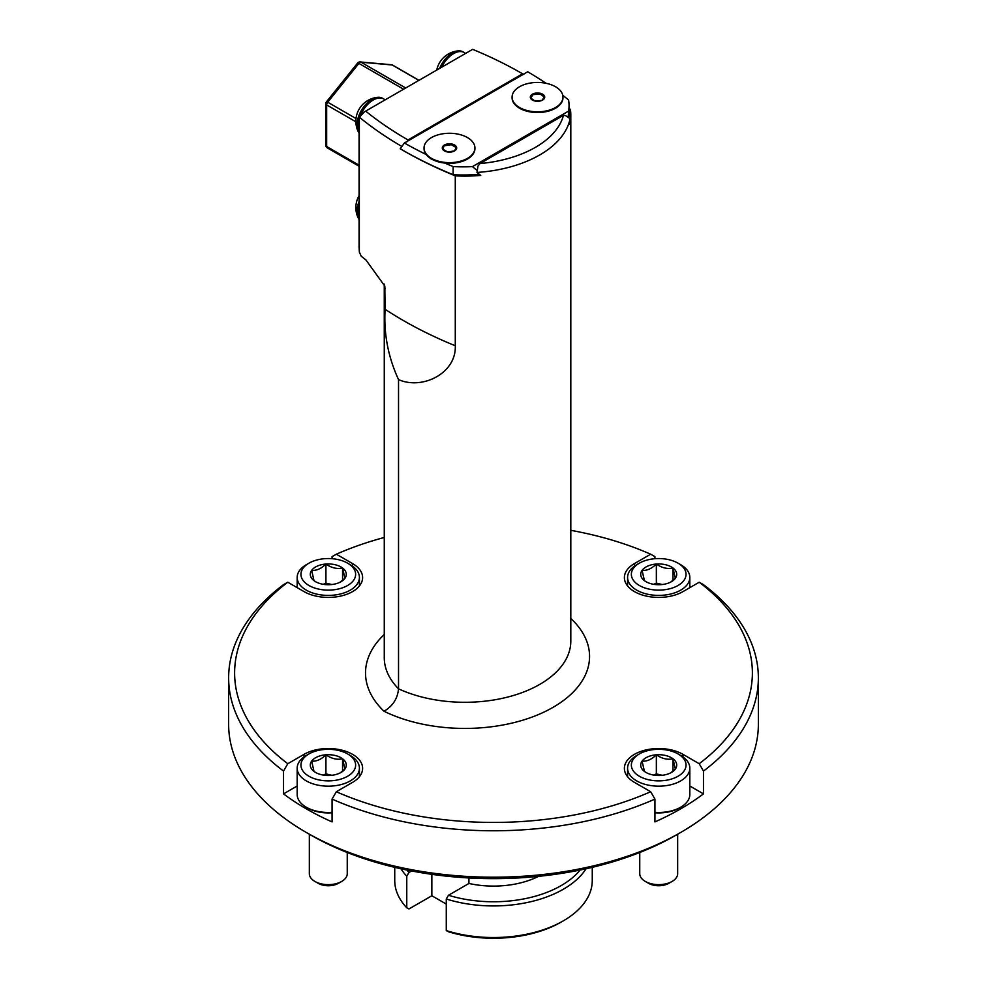 <?xml version="1.0" encoding="UTF-8"?>
<svg xmlns="http://www.w3.org/2000/svg" width="987" height="987" viewBox="0 0 987 987"><rect width="100%" height="100%" fill="white"/><g stroke="black" fill="none" stroke-linecap="round" stroke-linejoin="round"><path stroke-width="1.48" d="M568.82 117.798A105.942 61.169 0 0 0 569.043 113.838L569.043 105.683A105.942 61.169 0 0 0 568.574 99.934A399.044 230.378 0 0 0 562.763 95.332M546.058 83.303A399.044 230.378 0 0 0 527.724 71.78L404.362 143.004L400.278 148.803A399.044 230.378 0 0 0 453.132 174.724A105.942 61.169 0 0 0 479.275 174.28M400.377 148.655L401.808 146.458A399.044 230.378 180 0 1 359.354 117.206L364.536 111.765L359.071 114.924L359.071 247.367L359.354 252.092L361.23 256.225A399.044 230.378 180 0 0 365.906 259.902L384.807 286.107L385.127 309.289C383.647 333.495 388.113 356.936 398.526 379.6L398.526 688.815A105.942 61.169 0 0 0 510.661 696.279A105.942 61.169 0 0 0 570.807 641.131L570.807 114.936A105.942 61.169 0 0 0 570.375 109.397A399.044 230.378 0 0 0 569.043 108.323M398.526 379.6C422.547 390.235 456.512 373.098 455.278 345.758L455.278 175.846A399.044 230.378 180 0 1 400.191 148.766M455.278 175.846A105.942 61.169 0 0 0 480.731 175.415L476.98 172.441L477.955 166.112L479.966 163.558A99.761 57.591 0 0 0 563.466 115.343L479.966 163.558M563.466 115.343L565.477 115.578L570.116 118.674L569.61 124.103A105.942 61.169 0 0 0 570.807 114.936M523.776 74.494L522.567 73.803A392.851 226.813 0 0 0 522.148 73.556A392.851 226.813 0 0 0 472.637 49.35L365.659 111.112A392.851 226.813 0 0 0 408.001 139.944L406.792 142.029M522.567 73.803L408.001 139.944M359.354 252.092L359.354 117.206A105.942 61.169 180 0 1 359.071 114.924M570.116 118.674A105.942 61.169 180 0 1 476.98 172.441M384.264 634.468A127.989 73.902 0 0 0 384.029 711.257C392.789 706.087 397.625 698.599 398.526 688.815A109.236 63.069 0 0 1 384.264 657.663L384.264 284.108M365.659 111.112L364.536 111.765M639.749 852.497L639.749 873.68A18.95 10.943 0 0 0 645.301 881.428A18.95 10.943 0 0 0 672.11 881.428A18.95 10.943 0 0 0 677.662 873.68L677.662 834.225M672.11 881.428L668.804 883.328A14.274 8.241 180 0 1 648.607 883.328L645.301 881.428M654.936 812.338A31.128 17.976 0 0 0 680.722 807.206A31.128 17.976 0 0 0 689.827 794.498L689.827 768.194A31.128 17.976 180 0 1 646.806 784.801A31.128 17.976 180 0 1 627.584 768.194A31.128 17.976 180 0 1 636.701 755.487L639.379 753.932A27.34 15.78 0 0 0 648.262 779.681A27.34 15.78 0 0 0 681.437 773.857A27.34 15.78 0 0 0 678.032 753.932A27.34 15.78 0 0 0 639.379 753.932M678.032 753.932L680.722 755.487A31.128 17.976 180 0 1 689.827 768.194M661.068 775.4A18 10.388 0 0 0 671.431 772.451A18 10.388 0 0 0 675.342 769.07A18 10.388 0 0 0 672.986 758.769A18 10.388 0 0 0 656.355 754.796A18 10.388 0 0 0 642.081 761.125A18 10.388 0 0 0 644.437 771.427A18 10.388 0 0 0 645.979 772.451A18 10.388 0 0 0 661.068 775.4M670.642 772.883L675.342 769.07L672.986 758.769C667.446 760.015 661.895 758.682 656.355 754.796C651.63 759.447 646.88 761.557 642.081 761.125L644.437 771.427L646.312 772.636M662.228 775.288L656.355 773.882L653.665 775.079M672.986 771.168L672.986 758.769M656.355 773.882L656.355 754.796M654.936 812.782A29.228 16.878 0 0 0 679.377 807.983L680.722 807.206M347.621 563.17L350.299 564.724A31.128 17.976 180 0 1 359.416 577.432A31.128 17.976 180 0 1 316.395 594.038A31.128 17.976 180 0 1 297.173 577.432A31.128 17.976 180 0 1 306.278 564.724L308.968 563.17A27.34 15.78 0 0 0 317.839 588.918A27.34 15.78 0 0 0 351.027 583.095A27.34 15.78 0 0 0 347.621 563.17A27.34 15.78 0 0 0 308.968 563.17M330.645 584.637A18 10.388 0 0 0 341.021 581.688A18 10.388 0 0 0 344.919 578.308A18 10.388 0 0 0 342.563 568.006A18 10.388 0 0 0 325.932 564.033A18 10.388 0 0 0 311.658 570.363A18 10.388 0 0 0 314.014 580.664A18 10.388 0 0 0 315.569 581.688A18 10.388 0 0 0 330.645 584.637M340.219 582.12L344.919 578.308L342.563 568.006C337.023 569.252 331.484 567.92 325.932 564.033C321.219 568.685 316.457 570.794 311.658 570.363L314.014 580.664L315.902 581.874M331.805 584.526L325.932 583.12L323.255 584.316M342.563 580.405L342.563 568.006M325.932 583.12L325.932 564.033M309.338 834.188L309.338 873.68A18.95 10.943 0 0 0 314.89 881.428A18.95 10.943 0 0 0 341.699 881.428A18.95 10.943 0 0 0 347.251 873.68L347.251 852.497M341.699 881.428L338.393 883.328A14.274 8.241 180 0 1 318.196 883.328L314.89 881.428M347.621 753.932A27.34 15.78 0 0 0 308.968 753.932A27.34 15.78 0 0 0 317.839 779.681A27.34 15.78 0 0 0 351.027 773.857A27.34 15.78 0 0 0 347.621 753.932L350.299 755.487A31.128 17.976 180 0 1 359.416 768.194A31.128 17.976 180 0 1 316.395 784.801A31.128 17.976 180 0 1 297.173 768.194L297.173 794.498A31.128 17.976 0 0 0 306.278 807.206A31.128 17.976 0 0 0 316.395 811.104A31.128 17.976 0 0 0 332.064 812.338M297.173 768.194A31.128 17.976 180 0 1 306.278 755.487L308.968 753.932M330.645 775.4A18 10.388 0 0 0 341.021 772.451A18 10.388 0 0 0 344.919 769.07A18 10.388 0 0 0 342.563 758.769A18 10.388 0 0 0 325.932 754.796A18 10.388 0 0 0 311.658 761.125A18 10.388 0 0 0 314.014 771.427A18 10.388 0 0 0 315.569 772.451A18 10.388 0 0 0 330.645 775.4M340.219 772.883L344.919 769.07L342.563 758.769C337.023 760.015 331.484 758.682 325.932 754.796C321.219 759.447 316.457 761.557 311.658 761.125L314.014 771.427L315.902 772.636M331.805 775.288L325.932 773.882L323.255 775.079M342.563 771.168L342.563 758.769M325.932 773.882L325.932 754.796M306.278 807.206L307.623 807.983A29.228 16.878 0 0 0 317.123 811.647A29.228 16.878 0 0 0 332.064 812.782M678.032 563.17L680.722 564.724A31.128 17.976 180 0 1 689.827 577.432A31.128 17.976 180 0 1 646.806 594.038A31.128 17.976 180 0 1 627.584 577.432A31.128 17.976 180 0 1 636.701 564.724L639.379 563.17A27.34 15.78 0 0 0 648.262 588.918A27.34 15.78 0 0 0 681.437 583.095A27.34 15.78 0 0 0 678.032 563.17A27.34 15.78 0 0 0 639.379 563.17M661.068 584.637A18 10.388 0 0 0 671.431 581.688A18 10.388 0 0 0 675.342 578.308A18 10.388 0 0 0 672.986 568.006A18 10.388 0 0 0 656.355 564.033A18 10.388 0 0 0 642.081 570.363A18 10.388 0 0 0 644.437 580.664A18 10.388 0 0 0 645.979 581.688A18 10.388 0 0 0 661.068 584.637M670.642 582.12L675.342 578.308L672.986 568.006C667.446 569.252 661.895 567.92 656.355 564.033C651.63 568.685 646.88 570.794 642.081 570.363L644.437 580.664L646.312 581.874M662.228 584.526L656.355 583.12L653.665 584.316M672.986 580.405L672.986 568.006M656.355 583.12L656.355 564.033M703.472 793.881L703.472 771.069L699.203 763.716L682.967 754.339A34.323 19.814 0 0 0 645.572 750.046A34.323 19.814 0 0 0 624.389 768.355A34.323 19.814 0 0 0 634.444 782.37L650.667 791.734L654.936 799.088L654.936 821.9A264.861 152.911 0 0 0 703.472 793.881L689.827 785.997M654.936 558.704L654.936 556.631L650.667 554.213L634.444 563.577A34.323 19.814 0 0 0 624.389 577.592A34.323 19.814 0 0 0 645.572 595.901A34.323 19.814 0 0 0 682.967 591.608L699.203 582.231L703.472 584.649A264.861 152.911 0 0 1 758.361 677.859A264.861 152.911 0 0 1 703.472 771.069M310.449 834.866L306.217 832.411A264.861 152.911 0 0 0 680.783 832.411L676.551 834.866A258.878 149.456 0 0 1 310.449 834.866L306.217 832.423A264.861 152.911 0 0 0 306.217 832.423A264.861 152.911 0 0 1 228.639 724.285L228.639 677.859A264.861 152.911 0 0 1 283.528 584.649L287.797 582.231L304.033 591.608A34.323 19.814 0 0 0 341.428 595.901A34.323 19.814 0 0 0 362.611 577.592A34.323 19.814 0 0 0 352.556 563.577L336.333 554.213L332.064 556.631L332.064 558.704M332.064 799.088L336.333 791.734L352.556 782.37A34.323 19.814 0 0 0 362.611 768.355A34.323 19.814 0 0 0 341.428 750.046A34.323 19.814 0 0 0 304.033 754.339L287.797 763.716L283.528 771.069L283.528 793.881A264.861 152.911 0 0 0 306.217 808.797A264.861 152.911 0 0 0 332.064 821.9L332.064 799.088A264.861 152.911 0 0 0 654.936 799.088M297.173 785.997L283.528 793.881M699.203 763.716A258.878 149.456 0 0 0 699.203 582.231M650.667 554.213A258.878 149.456 0 0 0 570.807 530.327M384.264 537.471A258.878 149.456 0 0 0 336.333 554.213M287.797 582.231A258.878 149.456 0 0 0 287.797 763.716M336.333 791.734A258.878 149.456 0 0 0 650.667 791.734M680.783 832.411A264.861 152.911 0 0 0 758.361 724.285L758.361 677.859M228.639 677.859A264.861 152.911 0 0 0 283.528 771.069M394.738 867.339L394.738 880.515A98.762 57.024 0 0 0 406.767 907.793L408.976 908.953L431.85 895.752L446.272 904.08M406.854 870.016A95.764 55.297 0 0 0 408.976 872.471L406.767 876.185L406.767 907.793M406.767 876.185A98.762 57.024 180 0 1 400.907 868.745M411.579 870.953L408.976 872.471M586.093 868.745A98.762 57.024 180 0 1 446.272 898.997L446.272 930.593A98.762 57.024 0 0 0 563.343 920.834A98.762 57.024 0 0 0 592.262 880.515L592.262 867.339M446.272 898.997L448.48 895.271L468.924 883.464A68.634 39.628 0 0 0 538.569 876.357M448.48 895.271A95.764 55.297 0 0 0 580.146 870.016M468.924 883.464L468.924 877.961M563.343 920.834L561.221 922.055A95.764 55.297 180 0 1 448.48 931.765L446.272 930.593M431.85 874.334L431.85 895.752M439.61 68.424A21.245 12.263 -60 0 1 458.19 50.892A21.245 12.263 -60 0 1 462.977 51.842L464.223 52.558A21.245 12.263 -60 0 1 465.482 53.483M441.72 67.202A21.245 12.263 -60 0 1 464.223 52.558M359.071 133.048A21.245 12.263 -60 0 1 358.096 131.419A21.245 12.263 -60 0 1 356.912 125.349A21.245 12.263 -60 0 1 359.071 115.158M359.182 114.85A21.245 12.263 -60 0 1 377.774 97.318A21.245 12.263 -60 0 1 382.561 98.268L383.807 98.996A21.245 12.263 -60 0 1 385.066 99.909M359.071 131.468A21.245 12.263 -60 0 1 358.158 126.065A21.245 12.263 -60 0 1 359.071 119.612M361.304 113.628A21.245 12.263 -60 0 1 383.807 98.996M359.071 219.398A21.245 12.263 -60 0 1 358.096 217.757A21.245 12.263 -60 0 1 359.071 201.496M359.071 217.819A21.245 12.263 -60 0 1 359.071 205.962M403.584 89.225L358.898 63.415A2.998 0.629 -141.2 0 0 357.615 63.045A2.998 2.998 0 0 1 360.218 61.947A2.998 2.356 95.1 0 1 361.008 62.193A2.998 1.727 120 0 0 358.898 63.415L327.721 102.204A2.998 1.727 120 0 0 326.944 103.549A2.998 1.727 120 0 0 326.66 104.93L326.66 146.508A2.998 1.727 180 0 1 325.784 145.286A2.998 2.998 0 0 0 327.277 147.877L359.071 166.223M356.023 118.551L327.721 102.204A2.998 0.629 -141.2 0 0 326.438 101.834A2.998 2.998 0 0 0 325.784 103.709A2.998 1.727 180 0 0 326.66 104.93L355.875 121.796M424.052 148.297A25.44 14.682 0 0 0 424.04 148.63A25.44 14.682 0 0 0 429.419 157.661L431.245 159.018L444.915 163.126A25.329 14.62 0 0 0 469.467 157.723A25.329 14.62 0 0 0 469.504 157.698M444.915 163.126A399.044 230.378 0 0 0 453.132 166.581A105.942 61.169 0 0 0 472.44 166.618L568.623 111.087A105.942 61.169 0 0 0 569.043 105.683M517.496 106.867A25.329 14.62 0 0 0 517.533 106.904A25.329 14.62 0 0 0 557.495 106.904A25.329 14.62 0 0 0 557.544 106.867M404.362 143.004A399.044 230.378 0 0 0 426.15 154.49M453.132 166.581L453.132 174.724M477.264 170.591L472.44 166.618M568.623 111.087L568.167 117.367M512.08 97.466A25.44 14.682 0 0 0 512.08 97.812A25.44 14.682 0 0 0 517.447 106.83A25.44 14.682 0 0 0 557.581 106.83A25.44 14.682 0 0 0 562.96 97.812A25.44 14.682 0 0 0 562.948 97.466M530.389 97.713L534.818 100.982L541.949 100.415L544.651 96.553L540.222 93.284L533.091 93.851L530.389 97.713A7.205 4.158 0 0 0 534.818 100.982A7.205 4.158 0 0 0 541.949 100.415A7.205 4.158 0 0 0 544.651 96.553A7.205 4.158 0 0 0 540.222 93.284A7.205 4.158 0 0 0 533.091 93.851A7.205 4.158 0 0 0 530.389 97.713M530.698 98.046L533.091 94.629L540.222 94.061L540.222 93.284M540.222 94.061L544.368 97.121M533.091 94.629L533.091 93.851M562.713 95.097A25.44 14.682 0 0 0 535.744 82.476A25.44 14.682 0 0 0 512.08 97.133A25.44 14.682 0 0 0 537.52 111.815A25.44 14.682 0 0 0 562.96 97.133A25.44 14.682 0 0 0 562.713 95.097M454.575 150.9L456.438 146.878L451.343 143.942L444.397 145.015L442.534 149.037L447.617 151.973L454.575 150.9A7.205 4.158 0 0 0 456.438 146.878A7.205 4.158 0 0 0 451.343 143.942A7.205 4.158 0 0 0 444.397 145.015A7.205 4.158 0 0 0 442.534 149.037A7.205 4.158 0 0 0 447.617 151.973A7.205 4.158 0 0 0 454.575 150.9M442.781 149.259L444.397 145.015M444.397 145.792L451.343 144.719L451.343 143.942M451.343 144.719L456.216 147.532M431.492 137.575A25.44 14.682 0 0 0 424.04 147.964A25.44 14.682 0 0 0 449.48 162.645A25.44 14.682 0 0 0 474.92 147.964A25.44 14.682 0 0 0 459.214 134.392A25.44 14.682 0 0 0 431.492 137.575M429.419 157.661A25.44 14.682 0 0 0 469.553 157.661A25.44 14.682 0 0 0 474.92 148.63A25.44 14.682 0 0 0 474.92 148.297M384.449 284.712A109.236 63.069 0 0 0 385.127 288.92M570.807 618.467A124.695 71.989 180 0 1 546.193 711.01A124.695 71.989 180 0 1 384.029 711.257M455.278 345.758A399.044 230.378 180 0 1 385.127 309.289M682.967 756.943L682.967 754.339M634.444 566.18L634.444 563.577M352.556 566.18L352.556 563.577M304.033 756.943L304.033 754.339M359.071 165.211L326.66 146.508A2.998 1.727 120 0 0 327.277 147.877M392.962 65.426A2.998 1.727 120 0 0 392.629 65.117A2.998 2.998 0 0 0 391.395 64.723A2.998 2.356 95.1 0 1 392.197 64.982L361.008 62.193L405.706 88.003M418.981 80.329L392.629 65.117A2.998 1.727 120 0 0 392.197 64.982L418.883 80.391M522.148 73.556L523.394 74.272M627.584 768.194L627.584 776.695M297.173 577.432L297.173 587.647M359.416 577.432L359.416 585.933M359.416 768.194L359.416 776.695M627.584 577.432L627.584 585.933M689.827 577.432L689.827 587.647M458.19 50.892A24.07 24.07 0 0 0 436.76 70.065M377.774 97.318A24.07 24.07 0 0 0 358.084 131.394M359.071 195.648A24.07 24.07 0 0 0 358.096 217.757M325.784 145.286L325.784 103.709M326.438 101.834L357.615 63.045M360.218 61.947L391.395 64.723M562.96 97.812L562.96 97.133M512.08 97.812L512.08 97.133M474.92 148.63L474.92 147.964M424.04 148.63L424.04 147.964"/></g></svg>
